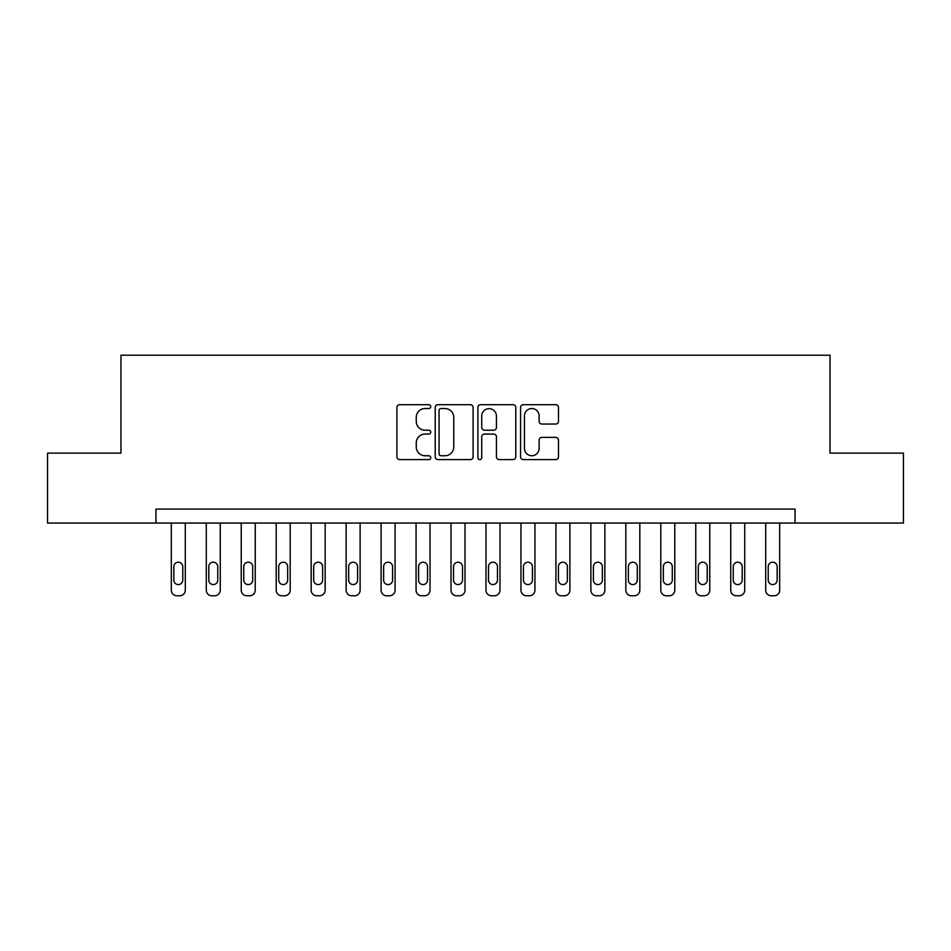 <?xml version="1.0" encoding="UTF-8"?>
<svg xmlns="http://www.w3.org/2000/svg" width="951" height="951" viewBox="0 0 951 951"><rect width="100%" height="100%" fill="white"/><g stroke="black" fill="none" stroke-linecap="round" stroke-linejoin="round"><path stroke-width="1.43" d="M430.744 406.612A1.926 1.926 0 0 0 428.83 404.686L399.658 404.686A2.746 2.746 0 0 0 396.912 407.432L396.912 456.86A2.746 2.746 0 0 0 399.658 459.606L428.83 459.606A1.926 1.926 0 0 0 430.744 457.681A1.926 1.926 0 0 0 428.83 455.755L425.049 455.755A8.785 8.785 0 0 1 416.265 446.97L416.265 442.857A8.785 8.785 0 0 1 425.049 434.072L428.83 434.072A1.926 1.926 0 0 0 430.744 432.146A1.926 1.926 0 0 0 428.83 430.221L425.049 430.221A8.785 8.785 0 0 1 416.265 421.436L416.265 417.323A8.785 8.785 0 0 1 425.049 408.538L428.83 408.538A1.926 1.926 0 0 0 430.744 406.612M555.741 424.051A2.746 2.746 0 0 0 558.487 421.305L558.487 407.432A2.746 2.746 0 0 0 555.741 404.686L523.335 404.686A2.746 2.746 0 0 0 520.589 407.432L520.589 456.86A2.746 2.746 0 0 0 523.335 459.606L555.741 459.606A2.746 2.746 0 0 0 558.487 456.86L558.487 440.111A2.746 2.746 0 0 0 555.741 437.365L541.868 437.365A2.746 2.746 0 0 0 539.122 440.111L539.122 448.408A7.346 7.346 0 0 1 531.787 455.755A7.346 7.346 0 0 1 524.441 448.408L524.441 415.884A7.346 7.346 0 0 1 531.787 408.538A7.346 7.346 0 0 1 539.122 415.884L539.122 421.305A2.746 2.746 0 0 0 541.868 424.051L555.741 424.051M155.94 523.05L47.55 523.05L47.55 453.128L120.967 453.128L120.967 355.222L830.033 355.222L830.033 453.128L903.45 453.128L903.45 523.05L795.06 523.05L795.06 509.07L155.94 509.07L155.94 523.05L795.06 523.05M473.099 407.432A2.746 2.746 0 0 0 470.353 404.686L437.959 404.686A2.746 2.746 0 0 0 435.213 407.432L435.213 456.86A2.746 2.746 0 0 0 437.959 459.606L470.353 459.606A2.746 2.746 0 0 0 473.099 456.86L473.099 407.432M480.647 404.686L513.041 404.686A2.746 2.746 0 0 1 515.787 407.432L515.787 456.86A2.746 2.746 0 0 1 513.041 459.606L499.18 459.606A2.746 2.746 0 0 1 496.434 456.86L496.434 436.818A2.746 2.746 0 0 0 493.688 434.072L484.487 434.072A2.746 2.746 0 0 0 481.741 436.818L481.741 457.681A1.926 1.926 0 0 1 479.827 459.606A1.926 1.926 0 0 1 477.901 457.681L477.901 407.432A2.746 2.746 0 0 1 480.647 404.686M440.979 408.538A1.926 1.926 0 0 0 439.053 410.452L439.053 453.841A1.926 1.926 0 0 0 440.979 455.755L444.961 455.755A8.785 8.785 0 0 0 453.746 446.97L453.746 417.323A8.785 8.785 0 0 0 444.961 408.538L440.979 408.538M496.434 416.015A7.346 7.346 0 0 0 489.087 408.668A7.346 7.346 0 0 0 481.741 416.015L481.741 427.475A2.746 2.746 0 0 0 484.487 430.221L493.688 430.221A2.746 2.746 0 0 0 496.434 427.475L496.434 416.015M185.302 523.05L185.302 590.179A5.599 5.599 0 0 1 179.715 595.778L176.91 595.778A5.599 5.599 0 0 1 171.323 590.179L171.323 523.05M182.782 580.11L182.782 566.689A4.47 4.47 0 0 0 178.312 562.207A4.47 4.47 0 0 0 173.843 566.689L173.843 580.11A4.47 4.47 0 0 0 178.312 584.58A4.47 4.47 0 0 0 182.782 580.11M220.263 523.05L220.263 590.179A5.599 5.599 0 0 1 214.676 595.778L211.883 595.778A5.599 5.599 0 0 1 206.284 590.179L206.284 523.05M217.755 580.11L217.755 566.689A4.47 4.47 0 0 0 213.274 562.207A4.47 4.47 0 0 0 208.804 566.689L208.804 580.11A4.47 4.47 0 0 0 213.274 584.58A4.47 4.47 0 0 0 217.755 580.11M255.237 523.05L255.237 590.179A5.599 5.599 0 0 1 249.637 595.778L246.844 595.778A5.599 5.599 0 0 1 241.245 590.179L241.245 523.05M252.716 580.11L252.716 566.689A4.47 4.47 0 0 0 248.235 562.207A4.47 4.47 0 0 0 243.765 566.689L243.765 580.11A4.47 4.47 0 0 0 248.235 584.58A4.47 4.47 0 0 0 252.716 580.11M290.198 523.05L290.198 590.179A5.599 5.599 0 0 1 284.599 595.778L281.805 595.778A5.599 5.599 0 0 1 276.206 590.179L276.206 523.05M287.678 580.11L287.678 566.689A4.47 4.47 0 0 0 283.208 562.207A4.47 4.47 0 0 0 278.726 566.689L278.726 580.11A4.47 4.47 0 0 0 283.208 584.58A4.47 4.47 0 0 0 287.678 580.11M325.159 523.05L325.159 590.179A5.599 5.599 0 0 1 319.56 595.778L316.766 595.778A5.599 5.599 0 0 1 311.167 590.179L311.167 523.05M322.639 580.11L322.639 566.689A4.47 4.47 0 0 0 318.169 562.207A4.47 4.47 0 0 0 313.687 566.689L313.687 580.11A4.47 4.47 0 0 0 318.169 584.58A4.47 4.47 0 0 0 322.639 580.11M360.12 523.05L360.12 590.179A5.599 5.599 0 0 1 354.533 595.778L351.727 595.778A5.599 5.599 0 0 1 346.14 590.179L346.14 523.05M357.6 580.11L357.6 566.689A4.47 4.47 0 0 0 353.13 562.207A4.47 4.47 0 0 0 348.648 566.689L348.648 580.11A4.47 4.47 0 0 0 353.13 584.58A4.47 4.47 0 0 0 357.6 580.11M395.081 523.05L395.081 590.179A5.599 5.599 0 0 1 389.494 595.778L386.688 595.778A5.599 5.599 0 0 1 381.101 590.179L381.101 523.05M392.573 580.11L392.573 566.689A4.47 4.47 0 0 0 388.091 562.207A4.47 4.47 0 0 0 383.622 566.689L383.622 580.11A4.47 4.47 0 0 0 388.091 584.58A4.47 4.47 0 0 0 392.573 580.11M430.042 523.05L430.042 590.179A5.599 5.599 0 0 1 424.455 595.778L421.662 595.778A5.599 5.599 0 0 1 416.062 590.179L416.062 523.05M427.534 580.11L427.534 566.689A4.47 4.47 0 0 0 423.052 562.207A4.47 4.47 0 0 0 418.583 566.689L418.583 580.11A4.47 4.47 0 0 0 423.052 584.58A4.47 4.47 0 0 0 427.534 580.11M465.015 523.05L465.015 590.179A5.599 5.599 0 0 1 459.416 595.778L456.623 595.778A5.599 5.599 0 0 1 451.024 590.179L451.024 523.05M462.495 580.11L462.495 566.689A4.47 4.47 0 0 0 458.013 562.207A4.47 4.47 0 0 0 453.544 566.689L453.544 580.11A4.47 4.47 0 0 0 458.013 584.58A4.47 4.47 0 0 0 462.495 580.11M499.976 523.05L499.976 590.179A5.599 5.599 0 0 1 494.377 595.778L491.584 595.778A5.599 5.599 0 0 1 485.985 590.179L485.985 523.05M497.456 580.11L497.456 566.689A4.47 4.47 0 0 0 492.987 562.207A4.47 4.47 0 0 0 488.505 566.689L488.505 580.11A4.47 4.47 0 0 0 492.987 584.58A4.47 4.47 0 0 0 497.456 580.11M534.938 523.05L534.938 590.179A5.599 5.599 0 0 1 529.338 595.778L526.545 595.778A5.599 5.599 0 0 1 520.958 590.179L520.958 523.05M532.417 580.11L532.417 566.689A4.47 4.47 0 0 0 527.948 562.207A4.47 4.47 0 0 0 523.466 566.689L523.466 580.11A4.47 4.47 0 0 0 527.948 584.58A4.47 4.47 0 0 0 532.417 580.11M569.899 523.05L569.899 590.179A5.599 5.599 0 0 1 564.312 595.778L561.506 595.778A5.599 5.599 0 0 1 555.919 590.179L555.919 523.05M567.378 580.11L567.378 566.689A4.47 4.47 0 0 0 562.909 562.207A4.47 4.47 0 0 0 558.427 566.689L558.427 580.11A4.47 4.47 0 0 0 562.909 584.58A4.47 4.47 0 0 0 567.378 580.11M604.86 523.05L604.86 590.179A5.599 5.599 0 0 1 599.273 595.778L596.467 595.778A5.599 5.599 0 0 1 590.88 590.179L590.88 523.05M602.352 580.11L602.352 566.689A4.47 4.47 0 0 0 597.87 562.207A4.47 4.47 0 0 0 593.4 566.689L593.4 580.11A4.47 4.47 0 0 0 597.87 584.58A4.47 4.47 0 0 0 602.352 580.11M639.833 523.05L639.833 590.179A5.599 5.599 0 0 1 634.234 595.778L631.44 595.778A5.599 5.599 0 0 1 625.841 590.179L625.841 523.05M637.313 580.11L637.313 566.689A4.47 4.47 0 0 0 632.831 562.207A4.47 4.47 0 0 0 628.361 566.689L628.361 580.11A4.47 4.47 0 0 0 632.831 584.58A4.47 4.47 0 0 0 637.313 580.11M674.794 523.05L674.794 590.179A5.599 5.599 0 0 1 669.195 595.778L666.401 595.778A5.599 5.599 0 0 1 660.802 590.179L660.802 523.05M672.274 580.11L672.274 566.689A4.47 4.47 0 0 0 667.792 562.207A4.47 4.47 0 0 0 663.322 566.689L663.322 580.11A4.47 4.47 0 0 0 667.792 584.58A4.47 4.47 0 0 0 672.274 580.11M709.755 523.05L709.755 590.179A5.599 5.599 0 0 1 704.156 595.778L701.362 595.778A5.599 5.599 0 0 1 695.763 590.179L695.763 523.05M707.235 580.11L707.235 566.689A4.47 4.47 0 0 0 702.765 562.207A4.47 4.47 0 0 0 698.284 566.689L698.284 580.11A4.47 4.47 0 0 0 702.765 584.58A4.47 4.47 0 0 0 707.235 580.11M744.716 523.05L744.716 590.179A5.599 5.599 0 0 1 739.117 595.778L736.324 595.778A5.599 5.599 0 0 1 730.737 590.179L730.737 523.05M742.196 580.11L742.196 566.689A4.47 4.47 0 0 0 737.726 562.207A4.47 4.47 0 0 0 733.245 566.689L733.245 580.11A4.47 4.47 0 0 0 737.726 584.58A4.47 4.47 0 0 0 742.196 580.11M779.677 523.05L779.677 590.179A5.599 5.599 0 0 1 774.09 595.778L771.285 595.778A5.599 5.599 0 0 1 765.698 590.179L765.698 523.05M777.157 580.11L777.157 566.689A4.47 4.47 0 0 0 772.688 562.207A4.47 4.47 0 0 0 768.218 566.689L768.218 580.11A4.47 4.47 0 0 0 772.688 584.58A4.47 4.47 0 0 0 777.157 580.11"/></g></svg>
